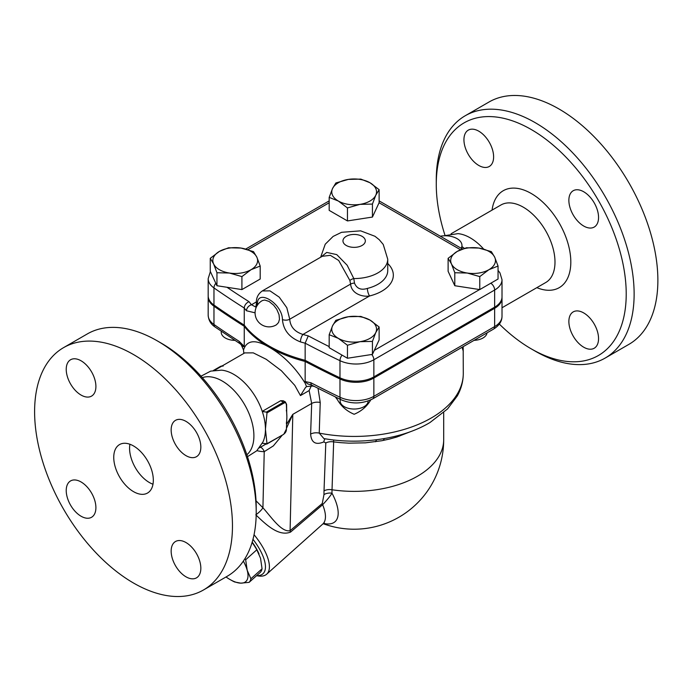 <?xml version="1.0" encoding="UTF-8"?>
<svg xmlns="http://www.w3.org/2000/svg" width="692" height="692" viewBox="0 0 692 692"><rect width="100%" height="100%" fill="white"/><g stroke="black" fill="none" stroke-linecap="round" stroke-linejoin="round"><path stroke-width="1.04" d="M464.306 248.342A44.772 25.846 -120 0 0 461.962 246.594M443.806 235.808L458 233.637A44.772 25.846 60 0 1 470.231 237.858A44.772 25.846 60 0 1 483.656 249.059M444.999 235.323A134.317 77.547 60 0 1 436.271 184.357A134.317 77.547 60 0 1 531.24 129.516A134.317 77.547 60 0 1 626.217 294.022A134.317 77.547 60 0 1 531.24 348.855A134.317 77.547 60 0 1 499.339 324.072M583.711 347.202A20.985 12.119 60 0 1 570 328.709A20.985 12.119 60 0 1 573.218 311.893A20.985 12.119 60 0 1 583.711 312.931A20.985 12.119 60 0 1 597.421 331.425A20.985 12.119 60 0 1 594.203 348.24A20.985 12.119 60 0 1 583.711 347.202M598.554 217.461A20.985 12.119 60 0 1 594.203 227.071A20.985 12.119 60 0 1 578.028 221.449A20.985 12.119 60 0 1 568.867 200.325A20.985 12.119 60 0 1 573.218 190.724A20.985 12.119 60 0 1 589.385 196.346A20.985 12.119 60 0 1 598.554 217.461M478.777 131.177A20.985 12.119 60 0 1 492.488 149.671A20.985 12.119 60 0 1 489.27 166.487A20.985 12.119 60 0 1 478.777 165.449A20.985 12.119 60 0 1 465.067 146.955A20.985 12.119 60 0 1 468.285 130.139A20.985 12.119 60 0 1 478.777 131.177M531.24 348.855L535.201 351.138A139.914 80.782 -120 0 0 605.163 358.067A139.914 80.782 -120 0 0 626.597 245.954A139.914 80.782 -120 0 0 535.201 122.666A139.914 80.782 -120 0 0 465.24 115.737A139.914 80.782 -120 0 0 436.271 179.782L436.271 184.357M465.249 115.737L488.984 102.027A139.914 80.782 60 0 1 558.946 108.955A139.914 80.782 60 0 1 650.342 232.244A139.914 80.782 60 0 1 628.907 344.357L605.154 358.075M201.009 376.188L210.688 371.12L221.552 370.151A44.772 25.846 60 0 1 233.784 374.372A44.772 25.846 60 0 1 262.285 411.481A44.772 25.846 60 0 1 265.443 429.204A44.772 25.846 60 0 1 262.986 441.911L256.706 450.829L247.477 456.677M202.332 377.668A44.772 25.846 60 0 1 222.244 381.032A44.772 25.846 60 0 1 250.815 418.34A44.772 25.846 60 0 1 246.854 454.791M266.359 444.1L267 443.728L262.285 443.287M264.18 411.723L262.908 410.987L262.285 411.481L266.359 412.112L267 412.882L265.443 429.204L267 443.728L283.763 434.282L286.384 429.109M133.53 491.649A27.983 16.158 60 0 1 115.253 466.996A27.983 16.158 60 0 1 119.543 444.575A27.983 16.158 60 0 1 147.526 460.725A27.983 16.158 60 0 1 147.526 493.041A27.983 16.158 60 0 1 133.53 491.649M129.914 444.255A27.983 16.158 -120 0 0 149.36 482.514A27.983 16.158 -120 0 0 152.984 484.218M256.213 512.218L256.213 507.643A134.317 77.547 -120 0 0 161.236 343.145L157.274 340.862A139.914 80.782 60 0 1 256.213 512.218A139.914 80.782 60 0 1 227.236 576.263L203.491 589.973A139.914 80.782 60 0 1 63.578 509.191A139.914 80.782 60 0 1 63.578 347.635A139.914 80.782 60 0 1 133.53 354.563A139.914 80.782 60 0 1 224.935 477.861A139.914 80.782 60 0 1 203.491 589.973M63.578 347.635L87.322 333.925A139.914 80.782 60 0 1 157.274 340.862L161.236 343.145M66.224 490.533A20.985 12.119 60 0 1 70.575 480.923A20.985 12.119 60 0 1 86.742 486.545A20.985 12.119 60 0 1 95.903 507.668A20.985 12.119 60 0 1 91.56 517.27A20.985 12.119 60 0 1 75.385 511.647A20.985 12.119 60 0 1 66.224 490.533M186.001 576.817A20.985 12.119 60 0 1 172.291 558.323A20.985 12.119 60 0 1 175.508 541.507A20.985 12.119 60 0 1 186.001 542.545A20.985 12.119 60 0 1 199.711 561.039A20.985 12.119 60 0 1 196.493 577.855A20.985 12.119 60 0 1 186.001 576.817M200.836 447.084A20.985 12.119 60 0 1 196.493 456.685A20.985 12.119 60 0 1 180.318 451.063A20.985 12.119 60 0 1 171.158 429.948A20.985 12.119 60 0 1 175.508 420.338A20.985 12.119 60 0 1 191.675 425.961A20.985 12.119 60 0 1 200.836 447.084M81.068 360.792A20.985 12.119 60 0 1 94.778 379.285A20.985 12.119 60 0 1 91.56 396.101A20.985 12.119 60 0 1 81.068 395.063A20.985 12.119 60 0 1 67.358 376.569A20.985 12.119 60 0 1 70.575 359.753A20.985 12.119 60 0 1 81.068 360.792M379.121 189.66L375.773 195.23A22.386 12.923 0 0 0 369.986 182.749A22.386 12.923 0 0 0 348.361 179.401A22.386 12.923 0 0 0 332.532 188.544L335.871 182.965L348.361 179.401L360.843 179.107L369.986 182.749L379.121 189.66L379.121 202.652L372.434 217.063L372.434 204.071L359.944 204.374L347.462 207.937L338.327 201.026L329.184 197.384L332.532 188.544A22.386 12.923 0 0 0 338.327 201.026A22.386 12.923 0 0 0 359.944 204.374A22.386 12.923 0 0 0 375.773 195.23L372.434 204.071M372.434 217.063L347.462 220.93L347.462 207.937M347.462 220.93L329.184 210.377L329.184 197.384M228.542 247.771L241.024 248.065L253.506 251.628L256.853 257.208L260.192 266.048L251.058 269.69L241.915 276.601L229.433 273.037L216.951 272.735L213.603 263.894L210.256 258.324L219.399 251.412A22.386 12.923 0 0 0 213.603 263.894A22.386 12.923 0 0 0 229.433 273.037A22.386 12.923 0 0 0 251.058 269.69A22.386 12.923 0 0 0 256.853 257.208A22.386 12.923 0 0 0 241.024 248.065A22.386 12.923 0 0 0 219.399 251.412L228.542 247.771M241.915 276.601L241.915 289.585L260.192 279.032L260.192 266.048M241.915 289.585L216.951 285.727L216.951 272.735M216.951 285.727L210.256 271.307L210.256 258.324M213.966 305.06L213.966 287.924A25.18 14.541 0 0 1 208.18 278.651L208.18 295.787A25.18 14.541 0 0 0 213.966 305.06A951.405 549.284 0 0 0 244.259 325.162L244.259 308.026C244.544 305.129 246.127 303.01 249.008 301.669A945.808 546.057 180 0 1 226.985 287.275M379.121 326.979L379.121 339.971L372.434 354.382L372.434 341.398L359.944 341.692A22.386 12.923 0 0 0 375.773 332.558A22.386 12.923 0 0 0 369.986 320.076L379.121 326.979L375.773 332.558L372.434 341.398M498.05 266.048L488.907 269.69A22.386 12.923 0 0 0 494.702 257.208A22.386 12.923 0 0 0 478.873 248.065L491.355 251.628L494.702 257.208L498.05 266.048L498.05 279.032L479.772 289.585L454.8 285.727L448.113 271.307L448.113 258.324L457.248 251.412L466.391 247.771L478.873 248.065A22.386 12.923 0 0 0 457.248 251.412A22.386 12.923 0 0 0 451.452 263.894L448.113 258.324M267 412.882L283.91 403.116A3.495 2.015 -60 0 1 286.384 404.543L286.877 416.826L286.384 429.68A3.495 2.015 -60 0 1 283.91 433.962M384.449 438.564L383.169 440.458M257.536 305.155C255.763 287.569 282.25 302.923 282.44 319.531C283.331 330.067 289.334 337.523 300.44 341.909A5.597 2.041 -73.9 0 1 302.94 334.444C294.705 331.814 290.303 326.745 289.732 319.22L286.808 307.706L279.231 297.145L269.975 290.856L262.268 290.951L322.282 256.3L330.335 255.322L338.682 260.452L349.875 280.468A5.597 3.097 160.7 0 1 353.811 278.565L347.159 265.244L336.745 254.613L326.719 252.416L320.932 257.078M349.875 280.468L350.593 284.083C351.536 294.256 363.343 297.162 369.597 295.96A5.597 1.799 76.1 0 1 367.391 288.417C361.077 290.389 356.778 288.625 354.494 283.132L353.811 278.565A33.579 19.385 0 0 0 387.736 259.18L383.238 244.458L379.259 239.717L374.986 236.292L360.636 230.843L341.571 232.313L333.12 236.422L325.231 244.224L320.647 257.242M244.985 558.582A36.373 14.696 48.2 0 1 245.669 559.759L247.191 570.251L250.902 578.772A36.373 14.696 48.2 0 1 249.111 582.361L260.27 572.388A36.373 14.696 -131.8 0 0 262.06 568.798L260.547 558.306L256.827 549.785A36.373 14.696 -131.8 0 0 252.087 542.485M252.199 542.104A33.579 13.572 48.2 0 1 258.946 553.799A33.579 13.572 48.2 0 1 259.033 553.998M256.827 549.785L245.669 559.759M262.06 568.798L250.902 578.772M252.978 539.31A39.176 15.83 48.2 0 1 256.645 575.632M249.111 582.361L240.755 583.148L234.597 581.972A36.373 14.696 48.2 0 1 231.777 580.51L230.116 579.576A33.579 13.572 -131.8 0 0 240.755 583.148A33.579 13.572 -131.8 0 0 247.191 570.251A33.579 13.572 -131.8 0 0 243.342 561.125M225.999 576.972A33.579 13.572 -131.8 0 0 230.116 579.576M256.568 575.701L258.22 575.96A41.97 16.963 -131.8 0 0 266.688 574.178A41.97 16.963 -131.8 0 0 254.05 534.726M255.798 514.831C265.719 524.268 278.478 536.836 290.536 532.105L322.628 504.728A8.39 3.564 49.9 0 1 322.264 503.508L290.095 530.695C281.445 532.537 271.299 517.045 262.925 507.781L256.031 500.774M340.161 399.327L340.161 400.953A13.987 8.079 0 0 0 354.157 409.033A13.987 8.079 0 0 0 368.144 400.953L368.144 400.953M221.232 331.26L221.232 332.29A13.987 8.079 0 0 0 234.865 340.369M348.361 316.728L360.843 316.426L369.986 320.076A22.386 12.923 0 0 0 348.361 316.728A22.386 12.923 0 0 0 332.532 325.863L335.871 320.292L348.361 316.728M347.462 345.256L338.327 338.353A22.386 12.923 0 0 0 359.944 341.692L347.462 345.256L347.462 358.248L329.184 347.695L329.184 334.703L332.532 325.863A22.386 12.923 0 0 0 338.327 338.353L329.184 334.703M372.434 354.382L347.462 358.248M474.063 340.352A13.987 8.079 0 0 0 487.038 332.861M467.282 273.037L454.8 272.735L451.452 263.894A22.386 12.923 0 0 0 467.282 273.037A22.386 12.923 0 0 0 488.907 269.69L479.772 276.601L467.282 273.037M454.8 285.727L454.8 272.735M479.772 289.585L479.772 276.601M462.04 347.289L463.285 351.19M335.421 397.044L337.411 399.682C341.173 406.282 346.753 411.143 354.157 414.274C361.553 411.143 367.132 406.282 370.895 399.682M214.624 370.289L244.717 352.911L253.263 352.859L266.238 359.304L281.402 370.748L294.783 385.366L300.458 395.573L309.134 390.565L311.677 403.462L310.622 434.1A8.39 4.913 2 0 1 319.237 433.114A109.128 63.007 180 0 0 463.285 373.421C463.242 381.283 461.244 388.783 457.308 395.928L447.534 408.946L430.052 422.475C402.597 439.005 360.636 445.146 323.873 438.564L319.237 433.114L320.223 402.467L318.035 388.385M501.994 297.448A25.18 14.541 180 0 1 502.011 298.018A25.18 14.541 180 0 1 494.642 308.303L373.853 378.04A25.18 14.541 180 0 1 339.98 378.957A951.405 549.284 180 0 1 305.155 361.466A120.322 69.468 180 0 1 269.067 347.142A120.322 69.468 180 0 1 244.259 326.304A951.405 549.284 180 0 1 213.966 306.201A25.18 14.541 180 0 1 208.18 296.929A25.18 14.541 180 0 1 208.197 296.358M440.302 236.197A16.79 9.697 180 0 1 461.962 245.47A16.79 9.697 180 0 1 461.235 248.281M255.72 307.023L251.49 304.74A5.597 4.091 139.2 0 0 246.482 310.751L255.08 312.827M262.493 300.518L264.707 300.034L269.067 301.444L273.677 305.215L276.791 309.376L279.04 314.678L279.482 319.22L278.547 322.507L276.515 324.721A13.987 13.987 0 0 1 256.966 319.886A13.987 13.987 0 0 1 262.493 300.518M329.184 346.614A945.808 546.057 180 0 1 308.26 335.88L305.155 343.189A951.405 549.284 0 0 0 339.98 360.679A25.18 14.541 0 0 0 373.853 359.762L494.642 290.026A25.18 14.541 0 0 0 502.011 279.741L499.927 272.812L498.05 270.434M244.259 325.162A120.322 69.468 0 0 0 305.155 360.324L305.155 343.189A120.322 69.468 0 0 1 300.44 341.909M305.155 360.324A951.405 549.284 0 0 0 339.98 377.815A25.18 14.541 0 0 0 373.853 376.898L494.642 307.161A25.18 14.541 0 0 0 502.011 296.877L502.011 279.741M323.657 523.429A48.405 19.558 -131.8 0 0 331.987 493.188A77.011 43.267 -58.7 0 1 332.03 489.772L333.656 441.877A8.39 4.896 2.1 0 0 325.794 442.984L324.02 490.862A8.39 4.896 -177.9 0 1 332.03 489.772A89.545 51.701 180 0 0 443.693 439.68A89.545 89.545 0 0 1 323.207 523.697M375.522 441.755L376.604 439.749M354.762 409.024L353.543 409.024M286.384 410.676L286.384 410.105M286.453 410.624A44.772 25.846 60 0 1 286.722 413.046A44.772 25.846 60 0 1 286.877 416.826A44.772 25.846 60 0 1 286.748 420.035A44.772 25.846 60 0 1 286.41 422.821M286.393 422.985L286.384 423.547M262.908 410.987L280.718 400.703L283.279 400.763M260.512 447.196A8.39 6.513 -90.3 0 1 264.232 451.651L273.34 445.907L282.284 435.138M286.592 428.019L292.803 414.361L286.592 424.291M339.98 378.957L339.98 397.234A951.405 549.284 180 0 1 310.855 382.728A5.597 3.053 117.4 0 0 312.023 385.288L341.139 399.794C351.968 404.258 362.487 403.955 372.694 398.877A5.597 3.235 -120 0 0 373.853 396.317A25.18 14.541 180 0 1 339.98 397.234A5.597 2.915 115.6 0 0 341.139 399.794M312.023 385.288L307.551 383.818L305.155 381.595L305.155 361.466M310.855 382.728L305.155 381.595M300.458 395.573L305.596 387.364L306.867 386.525L312.576 386.058A120.322 69.468 0 0 0 314.125 386.378M309.134 390.565L311.313 385.859M306.573 386.69L305.155 383.212C295.138 367.192 283.106 355.169 269.067 347.142C256.274 339.677 247.995 339.98 244.259 348.05L243.506 349.944L243.826 353.43M240.245 343.855A5.597 3.399 -57.3 0 1 240.228 343.846L240.228 343.846A5.597 3.399 -57.3 0 1 239.095 341.294A951.405 549.284 180 0 1 213.966 324.479A25.18 14.541 180 0 1 208.18 315.206L208.18 296.929M239.095 341.294L244.259 346.433L243.221 346.675L240.228 343.846L215.074 327.013A5.597 3.521 -55.1 0 1 213.966 324.479L213.966 306.201M240.885 344.313A120.322 69.468 0 0 0 241.24 344.867L243.506 349.944M256.187 514.554A8.39 2.137 139.3 0 0 262.925 507.781L264.232 451.651A53.163 30.699 -120 0 1 256.905 450.63M290.536 532.105A8.39 3.538 49.7 0 1 290.095 530.695L292.803 414.361L311.677 403.462A8.39 4.905 2 0 1 320.223 402.467M266.688 574.178L322.732 524.078A41.97 16.963 48.2 0 0 322.628 504.728C327.359 499.685 330.482 495.835 331.987 493.188A8.39 5.164 -0.7 0 0 323.977 494.598L322.264 503.508M411.169 431.419L396.931 436.972L389.475 439.057L381.699 440.743L365.445 442.837L348.88 443.157L340.594 442.655L333.656 441.877L333.561 439.974M325.102 438.78A8.39 5.354 -114.5 0 0 323.856 441.903L325.794 442.984M244.259 346.433L244.259 326.304M451.072 233.775L500.939 204.988A44.772 25.846 60 0 1 523.325 207.202A44.772 25.846 60 0 1 552.579 246.655A44.772 25.846 60 0 1 545.72 282.535L502.011 307.758M536.836 287.656A55.965 32.308 -120 0 0 570.718 258.739A55.965 32.308 -120 0 0 531.24 193.492A55.965 32.308 -120 0 0 492.064 210.108M246.482 310.751A120.322 69.468 0 0 1 244.259 308.026A951.405 549.284 0 0 1 213.966 287.924A5.597 3.521 -55.1 0 1 215.817 283.288M256.473 301.868L251.49 304.74A114.725 66.242 180 0 1 249.008 301.669M308.26 335.88A114.725 66.242 180 0 1 302.94 334.444L369.597 295.96A39.176 22.62 0 0 0 387.736 263.522M479.608 289.559L374.303 350.36M379.078 202.739L460.5 249.751M247.952 249.665L329.184 202.765M399.691 435.138A27.983 16.158 -120 0 0 399.665 436.072M395.729 437.344A30.777 17.767 60 0 1 395.703 436.185M282.44 319.531A5.597 3.235 0 0 0 289.732 319.22L350.593 284.083A5.597 3.235 180 0 1 354.494 283.132M346.242 245.47A11.193 6.462 180 0 1 351.259 234.657A11.193 6.462 180 0 1 364.961 242.572A11.193 6.462 180 0 1 346.242 245.47M387.736 259.18L387.736 270.607A33.579 19.385 180 0 1 367.391 288.417M262.268 290.951C257.986 294.022 256.04 298.114 256.429 303.226A5.597 3.235 0 0 0 257.45 305.085M490.784 283.227A5.597 3.235 60 0 1 494.642 290.026L494.642 307.161M371.734 354.494A5.597 3.235 60 0 1 373.853 359.762L373.853 376.898M342.03 355.108A5.597 2.915 115.6 0 0 339.98 360.679L339.98 377.815M283.91 403.116L283.417 402.26L266.359 412.112M286.384 404.543L285.511 402.052A4.195 2.422 120 0 0 283.417 402.26L280.718 400.703M286.384 429.68L286.748 420.053M213.966 370.384L220.592 366.561M221.328 366.414L221.085 366.276A4.195 2.422 -60 0 1 222.262 365.878M372.694 398.877L493.483 329.141A5.597 3.235 -120 0 0 494.642 326.581L373.853 396.317L373.853 378.04M493.483 329.141C499.14 325.655 501.985 321.373 502.011 316.296A25.18 14.541 180 0 1 494.642 326.581L494.642 308.303M310.622 434.1C311.313 442.69 315.725 445.293 323.856 441.903M324.02 490.862A84.225 47.324 121.3 0 0 323.977 494.598M208.18 278.651L210.377 271.567M379.121 200.879L462.429 248.973M266.861 444.048L283.763 434.282M265.988 444.03L259.396 447.836M463.285 373.421L463.182 346.631M462.948 350.187L462.403 347.081M256.429 303.226L255.884 306.937M245.747 249.042L329.184 200.879M286.592 404.258L286.713 413.029M283.227 400.729L285.511 402.052M213.387 370.488L220.739 366.241L223.187 366.068M215.074 327.013C210.818 324.193 208.526 320.266 208.18 315.206M322.732 524.078L324.418 523.135M443.693 412.605L443.693 439.68M461.962 248.705L461.962 245.47M502.011 316.296L502.011 298.018"/></g></svg>
